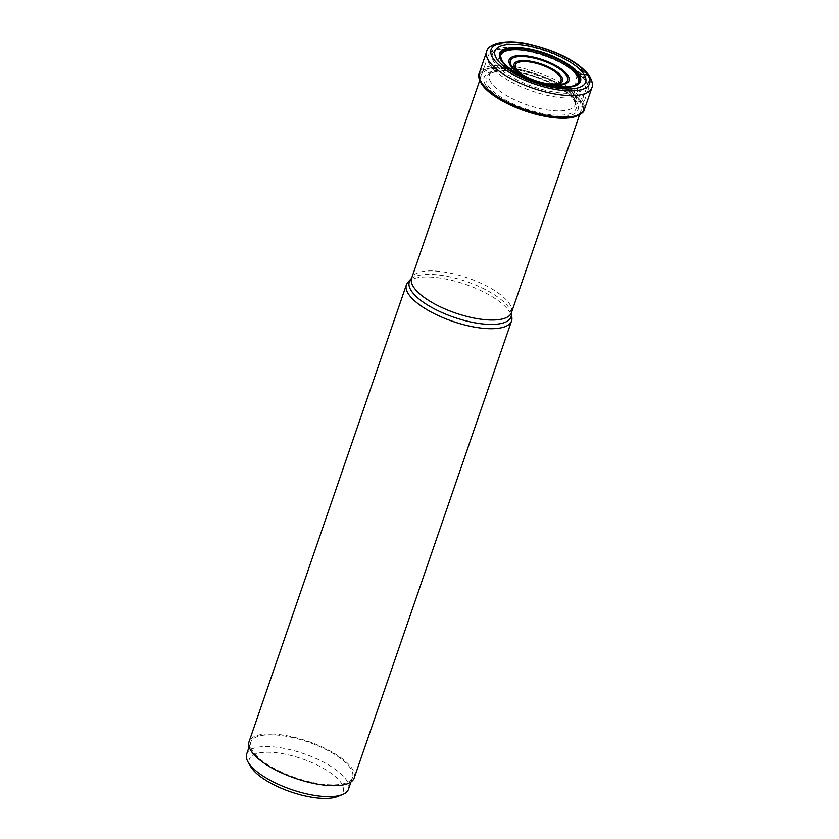 <?xml version="1.0" encoding="UTF-8"?>
<svg xmlns="http://www.w3.org/2000/svg" width="839" height="839" viewBox="0 0 839 839"><rect width="100%" height="100%" fill="white"/><g stroke="black" fill="none" stroke-linecap="round" stroke-linejoin="round"><path stroke-width="0.63" stroke-dasharray="4.2 3.15" d="M483.012 85.956A54.682 19.245 19 0 1 481.68 84.12A54.682 19.245 -161 0 1 515.586 68.84A54.682 19.245 -161 0 1 580.976 101.435A98.897 84.236 -33.3 0 1 579.571 101.425L574.379 100.617L573.593 96.946L576.907 75.395M573.593 117.145A54.682 19.245 19 0 0 580.976 101.435L581.102 101.372A54.797 19.276 19 0 0 515.576 68.714A54.797 19.276 19 0 0 481.607 84.026M485.991 85.578A49.679 17.483 -161 0 1 516.793 71.703A49.679 17.483 -161 0 1 576.204 101.309A49.679 17.483 19 0 1 545.392 115.195A49.679 17.483 19 0 1 485.991 85.578M408.341 281.768A55.605 19.57 -161 0 1 458.723 282.208A55.605 19.57 -161 0 1 509.483 311.636A55.605 19.57 -161 0 1 511.874 317.415M354.226 777.921A55.605 19.57 19 0 0 352.128 768.618A55.605 19.57 19 0 0 296.712 737.89A55.605 19.57 19 0 0 249.068 741.707M317.152 783.385A53.853 18.951 -161 0 1 250.725 742.284A53.853 18.951 -161 0 1 286.141 736.243A53.853 18.951 -161 0 1 352.569 777.344A53.853 18.951 -161 0 1 317.152 783.385M348.51 789.132A53.853 18.951 19 0 0 282.082 748.021A53.853 18.951 19 0 0 246.666 754.062M337.677 796.505A49.658 17.472 19 0 0 332.905 774.575A49.658 17.472 19 0 0 282.009 753.579A49.658 17.472 19 0 0 250.662 766.542M486.693 51.588A55.605 19.57 -161 0 1 534.338 47.781A55.605 19.57 -161 0 1 589.754 78.499L582.339 100.03A2.098 1.793 -33.3 0 1 581.102 101.372A54.797 19.276 19 0 1 573.645 117.135M589.754 78.499A55.605 19.57 -161 0 1 591.852 87.801M584.437 109.332A55.605 19.57 19 0 0 582.339 100.03A55.605 19.57 19 0 0 526.923 69.312A55.605 19.57 19 0 0 479.279 73.129M482.928 84.582A53.224 18.731 19 0 0 546.567 116.296A53.224 18.731 19 0 0 579.571 101.425A53.224 18.731 -161 0 0 515.922 69.7A53.224 18.731 -161 0 0 482.928 84.582M488.057 85.557A47.54 16.728 19 0 0 544.899 113.894A47.54 16.728 19 0 0 574.379 100.617A47.54 16.728 -161 0 0 517.527 72.28A47.54 16.728 -161 0 0 488.057 85.557M491.13 82.568A45.421 15.983 -161 0 1 489.819 74.073A45.421 15.983 -161 0 1 529.661 72.217A45.421 15.983 -161 0 1 573.593 96.946A45.421 15.983 19 0 1 575.544 103.596L573.928 100.219C569.041 89.207 527.741 69.994 504.166 71C485.204 72.542 491.056 74.975 489.693 74.272L501.124 54.483A41.142 14.473 -161 0 0 502.194 62.369A41.142 14.473 19 0 0 544.7 85.484A41.142 14.473 19 0 0 578.7 81.194L575.544 103.596A45.421 15.983 19 0 1 537.705 108A45.421 15.983 19 0 1 491.13 82.568M574.432 85.389A41.405 14.567 19 0 1 536.016 81.761A41.405 14.567 19 0 1 502.362 61.153A41.405 14.567 -161 0 1 501.9 60.418M511.465 312.643A52.805 18.584 19 0 0 509.493 303.833A52.805 18.584 19 0 0 456.856 274.636A52.805 18.584 19 0 0 411.603 278.265M490.049 65.054A52.805 18.584 -161 0 1 488.057 56.223A52.805 18.584 -161 0 1 533.279 52.595A52.805 18.584 -161 0 1 585.916 81.75A52.805 18.584 -161 0 1 585.926 81.771A52.805 18.584 -161 0 1 587.919 90.612A52.805 18.584 -161 0 1 542.697 94.241A52.805 18.584 -161 0 1 490.06 65.085A52.805 18.584 -161 0 1 490.049 65.054M411.194 279.009L411.194 279.009A53.79 18.93 -161 0 1 459.919 279.439A53.79 18.93 -161 0 1 509.021 307.903A53.79 18.93 -161 0 1 509.032 307.923A53.79 18.93 -161 0 1 511.339 313.492L511.339 313.492M583.818 78.121A49.302 17.346 -161 0 1 553.247 91.902A49.302 17.346 -161 0 1 494.297 62.516A49.302 17.346 -161 0 1 524.868 48.735A49.302 17.346 -161 0 1 583.818 78.121M551.59 84.393A25.61 9.009 -161 0 1 550.269 84.309A25.61 9.009 -161 0 1 521.606 74.44A25.61 9.009 -161 0 1 520.516 73.685M545.591 83.439A24.132 8.484 -161 0 1 525.833 76.632M479.709 80.492L488.057 56.223C488.99 50.833 499.048 43.901 525.224 48.536C550.227 52.773 579.078 67.823 585.674 79.296C588.464 84.162 589.209 87.938 587.919 90.612L579.56 114.87M352.569 777.344L350.985 781.958M250.725 742.284L249.131 746.888M519.268 72.888L521.606 74.44C530.405 79.936 539.959 83.229 550.269 84.309L553.069 84.529"/><path stroke-width="1.26" d="M496.793 59.034A47.949 16.874 -161 0 1 526.525 45.631A47.949 16.874 -161 0 1 583.86 74.21A47.949 16.874 -161 0 1 554.128 87.613A47.949 16.874 -161 0 1 496.793 59.034M483.012 85.956A54.682 19.245 19 0 0 483.044 86.008A54.682 19.245 19 0 0 525.057 110.968A54.682 19.245 19 0 0 573.53 117.156A54.682 19.245 19 0 0 573.593 117.145M574.432 85.389A41.405 14.567 19 0 0 574.652 85.295C578.218 82.998 579.571 81.624 578.7 81.194A41.142 14.473 19 0 0 576.907 75.395L577.693 74.178A41.52 14.609 -161 0 0 528.486 49.511A41.52 14.609 -161 0 0 502.016 60.607A41.52 14.609 -161 0 0 502.288 61.037A41.52 14.609 19 0 0 535.702 81.582A41.52 14.609 19 0 0 574.222 85.463A41.52 14.609 19 0 0 577.693 74.178L587.646 74.849A3.503 2.978 -33.3 0 1 589.754 78.499M411.194 279.009A53.79 18.93 -161 0 0 411.33 290.85A53.79 18.93 -161 0 0 411.351 290.871A53.79 18.93 -161 0 0 469.421 321.683A53.79 18.93 -161 0 0 511.339 313.492L511.874 317.415A55.605 19.57 -161 0 1 511.57 320.938A55.605 19.57 -161 0 1 463.925 324.756A55.605 19.57 -161 0 1 408.509 294.038A55.605 19.57 -161 0 1 406.412 284.736A55.605 19.57 -161 0 1 408.341 281.768L411.603 278.265A52.805 18.584 19 0 0 413.575 287.074A52.805 18.584 19 0 0 413.596 287.095A52.805 18.584 19 0 0 466.222 316.272A52.805 18.584 19 0 0 511.465 312.643L579.56 114.87M406.412 284.736L249.068 741.707A55.605 19.57 19 0 0 251.155 751.01A55.605 19.57 19 0 0 306.571 781.738A55.605 19.57 19 0 0 354.226 777.921L511.57 320.938M249.131 746.888L246.666 754.062A53.853 18.951 19 0 0 248.082 762.085A53.853 18.951 19 0 0 313.094 795.173A53.853 18.951 19 0 0 342.459 794.575A53.853 18.951 19 0 0 348.51 789.132L350.985 781.958M248.082 762.085L250.662 766.542A49.658 17.472 19 0 0 310.598 797.05A49.658 17.472 19 0 0 337.677 796.505L342.459 794.575M587.646 74.849A52.102 18.332 19 0 0 525.34 43.785A52.102 18.332 19 0 0 493.028 58.352A52.102 18.332 19 0 0 555.334 89.406A52.102 18.332 19 0 0 587.646 74.849M591.852 87.801A55.605 19.57 -161 0 1 544.207 91.619A55.605 19.57 -161 0 1 488.78 60.89A55.605 19.57 -161 0 1 486.693 51.588C487.763 43.513 506.945 38.552 530.856 44.635C554.348 50.382 578.008 60.565 589.502 76.024C592.439 81.341 593.225 85.263 591.852 87.801L584.437 109.332C584.311 112.132 580.714 114.733 573.645 117.135L573.645 117.135A54.797 19.276 19 0 1 525.078 110.926A54.797 19.276 19 0 1 482.981 85.914L482.981 85.914A54.797 19.276 19 0 1 481.607 84.026M483.044 86.008L481.523 83.91C478.775 79.002 478.031 75.405 479.279 73.129A55.605 19.57 19 0 0 481.366 82.432A55.605 19.57 19 0 0 536.792 113.15A55.605 19.57 19 0 0 584.437 109.332M501.9 60.418A41.405 14.567 -161 0 1 501.785 60.198C500.401 56.119 500.18 54.21 501.124 54.483A41.142 14.473 -161 0 1 537.4 53.067A41.142 14.473 -161 0 1 576.907 75.395M502.016 60.607L501.785 60.198A41.405 14.567 -161 0 1 529.042 49.763A41.405 14.567 -161 0 1 577.547 74.262A41.405 14.567 19 0 1 574.652 85.295L574.222 85.463M501.208 60.639A42.789 15.06 -161 0 1 527.741 48.683A42.789 15.06 -161 0 1 578.9 74.189A42.789 15.06 19 0 1 552.377 86.144A42.789 15.06 19 0 1 501.208 60.639M567.825 75.332A31.693 11.148 19 0 0 529.933 56.444A31.693 11.148 19 0 0 510.29 65.306A31.693 11.148 19 0 0 548.182 84.183A31.693 11.148 19 0 0 567.825 75.332M511.559 65.862A30.204 10.624 19 0 0 519.268 72.888A30.204 10.624 19 0 0 553.069 84.529A30.204 10.624 19 0 0 566.388 75.384A30.204 10.624 19 0 0 566.356 75.353A30.204 10.624 19 0 0 530.227 57.377A30.204 10.624 19 0 0 511.528 65.83A30.204 10.624 19 0 0 511.559 65.862M520.516 73.685A25.61 9.009 -161 0 1 515.052 68.452A25.61 9.009 -161 0 1 515.041 68.431A25.61 9.009 -161 0 1 530.951 61.299A25.61 9.009 -161 0 1 561.553 76.559A25.61 9.009 -161 0 1 551.59 84.393M525.833 76.632A24.132 8.484 -161 0 1 516.3 68.976A24.132 8.484 -161 0 1 531.276 62.243A24.132 8.484 -161 0 1 560.106 76.611A24.132 8.484 -161 0 1 560.116 76.643A24.132 8.484 -161 0 1 545.591 83.439M479.279 73.129L486.693 51.588M411.603 278.265L479.709 80.492M511.339 313.492L511.465 312.643M519.268 72.888C529.65 79.338 540.914 83.218 553.069 84.529"/></g></svg>
